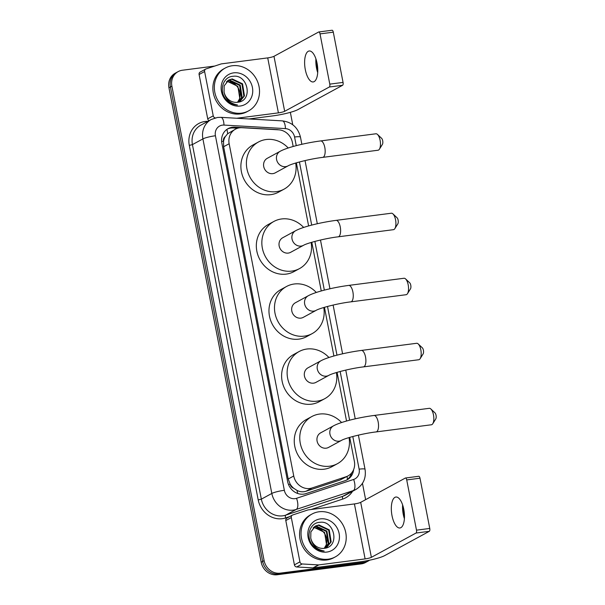 <?xml version="1.0" encoding="UTF-8"?>
<svg xmlns="http://www.w3.org/2000/svg" width="605" height="605" viewBox="0 0 605 605"><rect width="100%" height="100%" fill="white"/><g stroke="black" fill="none" stroke-linecap="round" stroke-linejoin="round"><path stroke-width="0.91" d="M293.175 146.486L292.389 142.409A14.633 13.219 61.4 0 0 278.701 129.825L242.008 127.715A14.633 13.219 61.4 0 0 239.663 127.799A14.633 13.219 61.4 0 0 235.436 129.16A14.633 13.219 61.4 0 0 229.159 143.733L293.743 475.991A14.633 13.219 61.4 0 0 312.036 487.978L346.128 476.725A14.633 13.219 61.4 0 0 348.094 475.87A14.633 13.219 61.4 0 0 354.371 461.297L349.72 437.377M293.705 488.25A14.633 13.219 -118.6 0 1 290.105 483.985L290.15 484.234A4.878 4.409 61.4 0 0 293.705 488.25L296.964 490.383C299.936 491.91 302.969 492.198 306.062 491.23L340.154 479.969L348.094 475.87M235.436 129.16L227.639 133.75L225.34 136.548A4.878 4.409 61.4 0 0 223.487 141.26A14.633 2.072 169 0 0 221.627 141.525M223.487 141.26L223.532 141.51A14.633 13.219 -118.6 0 1 225.34 136.548M223.532 141.51L223.631 146.735L288.214 479.001L290.105 483.985M346.544 421.027L337.083 372.34M333.907 355.997L324.439 307.31M321.263 290.96L311.794 242.272M308.618 225.93L296.359 162.828M369.602 560.192A14.633 13.219 -118.6 0 1 368.437 560.918A14.633 13.219 -118.6 0 1 364.202 562.287L280.153 573.147L278.686 573.948A14.633 13.219 -118.6 0 1 262.653 561.448L170.421 86.969A14.633 13.219 -118.6 0 1 176.698 72.396A14.633 13.219 -118.6 0 0 170.421 86.969L262.653 561.448A14.633 13.219 -118.6 0 0 278.686 573.948L362.735 563.089L278.686 573.948L277.211 574.75A14.633 13.219 -118.6 0 1 261.178 562.242L168.954 87.77A14.633 13.219 -118.6 0 1 175.223 73.197L178.165 71.602A14.633 13.219 -118.6 0 1 182.4 70.233L214.73 66.051M368.437 560.918L366.963 561.72A14.633 13.219 -118.6 0 1 362.735 563.089A14.633 13.219 -118.6 0 0 366.963 561.72L365.496 562.521A14.633 13.219 -118.6 0 1 361.261 563.89L277.211 574.75M278.686 129.825A14.633 13.219 61.4 0 0 276.901 129.599L234.71 127.171A14.633 13.219 61.4 0 0 232.365 127.254A14.633 13.219 61.4 0 0 228.138 128.615A14.633 13.219 61.4 0 0 221.861 143.188L287.647 481.618A14.633 13.219 61.4 0 0 305.941 493.612L345.145 480.665A14.633 13.219 61.4 0 0 347.111 479.81A14.633 13.219 61.4 0 0 353.6 469.669M227.412 129.046A14.633 13.219 -118.6 0 1 230.898 128.056A14.633 13.219 -118.6 0 1 233.243 127.973L237.667 128.222M280.153 573.147A14.633 13.219 -118.6 0 1 264.12 560.646L171.888 86.167A14.633 13.219 -118.6 0 1 178.165 71.602M290.347 112.341L292.76 124.759M362.463 483.35L365.632 499.662M351.664 472.913A14.633 13.219 -118.6 0 1 346.363 480.181M241.539 113.143A24.389 22.03 -118.6 0 1 215.902 96.233A24.389 22.03 -118.6 0 1 225.279 68.017A24.389 22.03 -118.6 0 1 232.328 65.741A24.389 22.03 -118.6 0 1 257.964 82.651A24.389 22.03 -118.6 0 1 248.595 110.866A24.389 22.03 -118.6 0 1 241.539 113.143M248.595 110.866L247.12 111.668A24.389 22.03 -118.6 0 1 240.072 113.944A24.389 22.03 -118.6 0 1 214.435 97.034A24.389 22.03 -118.6 0 1 223.805 68.819L225.279 68.017M237.553 102.268C253.518 101.073 247.974 73.961 233.159 76.29C222.239 76.601 218.39 92.686 227.162 100.596C230.172 103.425 233.606 104.877 237.455 104.968C229.96 103.523 225.491 99.205 224.062 92.013A12.198 11.019 -118.6 0 0 237.402 102.29A12.198 11.019 -118.6 0 0 237.553 102.268L239.792 98.411L237.878 86.349L227.533 81.448L226.656 81.592M233.712 72.85A17.076 15.42 -118.6 0 1 252.414 87.438A17.076 15.42 -118.6 0 1 240.162 106.034A17.076 15.42 -118.6 0 1 221.453 91.446A17.076 15.42 -118.6 0 1 233.712 72.85M239.482 101.897L243.876 96.187L241.962 84.125L231.624 79.232L228.516 80.147M239.618 101.859L244.458 95.87L242.544 83.808L232.207 78.915L228.803 79.981L224.168 85.865L224.062 92.013M238.476 102.139L241.539 97.458L239.625 85.396L229.287 80.495L227.412 80.911M238.763 102.079L242.129 97.14L240.208 85.078L229.87 80.178L227.684 80.699M226.414 81.849L226.951 81.766C231.314 81.478 234.891 83.308 237.697 87.249A12.198 11.019 -118.6 0 1 237.485 102.283M316.241 59.872A19.511 7.903 -97.4 0 0 317.111 68.751A19.511 7.903 -97.4 0 0 317.754 71.564M317.701 72.623A15.609 6.322 82.6 0 1 316.544 68.214A15.609 6.322 82.6 0 1 315.916 58.859M317.073 63.268A15.609 6.322 -97.4 0 0 309.193 50.986A15.609 6.322 -97.4 0 0 305.313 69.666A15.609 6.322 -97.4 0 0 313.193 81.947A15.609 6.322 -97.4 0 0 317.073 63.268M209.073 120.667A2.443 2.201 -118.6 0 1 207.719 118.83L213.232 115.835L204.611 71.511L199.098 74.513A2.443 2.201 -118.6 0 1 200.149 72.086L205.662 69.083A2.443 2.201 61.4 0 0 204.611 71.511M207.719 118.83L199.098 74.513M249.026 118.958L272.893 115.873A19.511 2.768 169 0 0 297.94 109.588L342.604 85.282L329.332 86.999L284.668 111.305A4.878 0.688 -11 0 1 278.406 112.87L236.782 118.255M331.911 30.295A2.443 0.991 82.6 0 1 332.062 30.25A2.443 0.991 82.6 0 1 333.295 32.171L320.022 33.888A2.443 0.991 -97.4 0 0 318.79 31.967A2.443 0.991 -97.4 0 0 318.638 32.012L273.982 56.318A4.878 0.688 -11 0 1 267.72 57.891L221.468 63.865A2.443 2.201 61.4 0 0 221.09 63.956L205.987 68.94A2.443 2.201 61.4 0 0 205.662 69.083M329.332 86.999A2.443 0.991 -97.4 0 0 329.785 84.125L343.058 82.416L333.295 32.171M343.058 82.416A2.443 0.991 82.6 0 1 342.604 85.282M329.785 84.125L320.022 33.888M213.232 115.835A2.443 2.201 61.4 0 0 215.244 117.899M328.243 559.179A24.389 22.03 -118.6 0 1 302.598 542.269A24.389 22.03 -118.6 0 1 311.976 514.053A24.389 22.03 -118.6 0 1 319.032 511.777A24.389 22.03 -118.6 0 1 344.668 528.687A24.389 22.03 -118.6 0 1 335.291 556.902A24.389 22.03 -118.6 0 1 328.243 559.179M335.291 556.902L333.824 557.704A24.389 22.03 -118.6 0 1 326.768 559.98A24.389 22.03 -118.6 0 1 301.131 543.071A24.389 22.03 -118.6 0 1 310.509 514.855L311.976 514.053M324.25 548.304C340.222 547.109 334.678 519.997 319.863 522.327C308.943 522.637 305.086 538.722 313.866 546.633C316.876 549.461 320.31 550.921 324.159 551.004C316.657 549.559 312.195 545.241 310.766 538.049A12.198 11.019 -118.6 0 0 324.099 548.327A12.198 11.019 -118.6 0 0 324.25 548.304L326.488 544.447L324.575 532.385L314.237 527.484L313.36 527.628M320.408 518.886A17.076 15.42 -118.6 0 1 339.118 533.474A17.076 15.42 -118.6 0 1 326.859 552.07A17.076 15.42 -118.6 0 1 308.149 537.482A17.076 15.42 -118.6 0 1 320.408 518.886M326.178 547.933L330.58 542.224L328.659 530.161L318.321 525.269L315.213 526.184M326.322 547.896L331.162 541.906L329.249 529.844L318.903 524.951L315.5 526.017L310.872 531.901L310.766 538.049M325.172 548.175L328.243 543.494L326.329 531.432L315.991 526.539L314.116 526.947M325.46 548.115L328.825 543.177L326.912 531.114L316.574 526.221L314.381 526.736M313.118 527.885L313.655 527.802C318.011 527.515 321.595 529.345 324.393 533.285A12.198 11.019 -118.6 0 1 324.189 548.319M377.497 134.446L381.611 138.318A3.418 1.384 82.6 0 1 382.685 140.738A3.418 1.384 82.6 0 1 382.398 144.391L379.403 149.193A8.296 3.358 -97.4 0 0 380.099 140.307A8.296 3.358 -97.4 0 0 377.497 134.446A8.296 3.358 -97.4 0 0 375.909 133.781L320.612 140.927A8.296 3.358 82.6 0 1 324.802 147.454A8.296 3.358 82.6 0 1 322.745 157.376L378.034 150.229A8.296 3.358 -97.4 0 0 379.403 149.193M288.071 165.868A8.296 7.494 61.4 0 1 285.673 166.647A8.296 7.494 61.4 0 1 276.591 159.561A8.296 7.494 61.4 0 1 280.145 151.303L267.281 158.306A8.296 7.494 61.4 0 0 264.09 167.895A8.296 7.494 61.4 0 0 272.81 173.643A8.296 7.494 61.4 0 0 275.207 172.871L288.071 165.868C291.398 163.743 309.707 158.881 322.745 157.376M295.686 163.032A26.832 24.238 -118.6 0 1 284.07 189.153A26.832 24.238 -118.6 0 1 276.311 191.656A26.832 24.238 -118.6 0 1 248.11 173.06A26.832 24.238 -118.6 0 1 258.418 142.024A26.832 24.238 -118.6 0 1 266.177 139.521A26.832 24.238 -118.6 0 1 288.214 147.998M284.07 189.153L278.557 192.156A26.832 24.238 -118.6 0 1 270.798 194.659A26.832 24.238 -118.6 0 1 242.597 176.055A26.832 24.238 -118.6 0 1 252.905 145.018L258.418 142.024M392.94 213.883L397.054 217.762A3.418 1.384 82.6 0 1 398.128 220.182A3.418 1.384 82.6 0 1 397.84 223.835L394.846 228.637A8.296 3.358 -97.4 0 0 395.541 219.751A8.296 3.358 -97.4 0 0 392.94 213.883A8.296 3.358 -97.4 0 0 391.352 213.225L336.055 220.371A8.296 3.358 82.6 0 1 340.244 226.898A8.296 3.358 82.6 0 1 338.187 236.82L393.477 229.673A8.296 3.358 -97.4 0 0 394.846 228.637M303.513 245.312A8.296 7.494 61.4 0 1 301.116 246.084A8.296 7.494 61.4 0 1 292.034 238.998A8.296 7.494 61.4 0 1 295.588 230.747L282.724 237.742A8.296 7.494 61.4 0 0 279.533 247.339A8.296 7.494 61.4 0 0 288.252 253.087A8.296 7.494 61.4 0 0 290.65 252.315L303.513 245.312C306.841 243.187 325.15 238.325 338.187 236.82M311.129 242.476A26.832 24.238 -118.6 0 1 299.513 268.597A26.832 24.238 -118.6 0 1 291.754 271.101A26.832 24.238 -118.6 0 1 263.553 252.497A26.832 24.238 -118.6 0 1 273.861 221.468A26.832 24.238 -118.6 0 1 281.62 218.957A26.832 24.238 -118.6 0 1 303.657 227.442M299.513 268.597L294 271.592A26.832 24.238 -118.6 0 1 286.241 274.103A26.832 24.238 -118.6 0 1 258.04 255.499A26.832 24.238 -118.6 0 1 268.348 224.463L273.861 221.468M405.577 278.92L409.698 282.8A3.418 1.384 82.6 0 1 410.765 285.212A3.418 1.384 82.6 0 1 410.477 288.872L407.483 293.667A8.296 3.358 -97.4 0 0 408.178 284.781A8.296 3.358 -97.4 0 0 405.577 278.92A8.296 3.358 -97.4 0 0 403.996 278.262L348.699 285.409A8.296 3.358 82.6 0 1 352.889 291.928A8.296 3.358 82.6 0 1 350.824 301.857L406.121 294.711A8.296 3.358 -97.4 0 0 407.483 293.667M316.158 310.342A8.296 7.494 61.4 0 1 313.761 311.121A8.296 7.494 61.4 0 1 304.67 304.035A8.296 7.494 61.4 0 1 308.232 295.777L295.361 302.78A8.296 7.494 61.4 0 0 292.177 312.369A8.296 7.494 61.4 0 0 300.897 318.124A8.296 7.494 61.4 0 0 303.294 317.345L316.158 310.342C319.485 308.217 337.787 303.362 350.824 301.857M323.766 307.506A26.832 24.238 -118.6 0 1 312.15 333.627A26.832 24.238 -118.6 0 1 304.398 336.13A26.832 24.238 -118.6 0 1 276.19 317.534A26.832 24.238 -118.6 0 1 286.505 286.498A26.832 24.238 -118.6 0 1 294.264 283.995A26.832 24.238 -118.6 0 1 316.294 292.472M312.15 333.627L306.637 336.63A26.832 24.238 -118.6 0 1 298.885 339.133A26.832 24.238 -118.6 0 1 270.677 320.537A26.832 24.238 -118.6 0 1 280.992 289.5L286.505 286.498M418.221 343.95L422.335 347.83A3.418 1.384 82.6 0 1 423.409 350.242A3.418 1.384 82.6 0 1 423.122 353.902L420.127 358.697A8.296 3.358 -97.4 0 0 420.823 349.819A8.296 3.358 -97.4 0 0 418.221 343.95A8.296 3.358 -97.4 0 0 416.633 343.292L361.344 350.439A8.296 3.358 82.6 0 1 365.526 356.965A8.296 3.358 82.6 0 1 363.469 366.887L418.758 359.741A8.296 3.358 -97.4 0 0 420.127 358.697M328.795 375.38A8.296 7.494 61.4 0 1 326.397 376.151A8.296 7.494 61.4 0 1 317.315 369.065A8.296 7.494 61.4 0 1 320.869 360.814L308.005 367.81A8.296 7.494 61.4 0 0 304.822 377.407A8.296 7.494 61.4 0 0 313.534 383.154A8.296 7.494 61.4 0 0 315.931 382.383L328.795 375.38C332.122 373.255 350.431 368.392 363.469 366.887M336.41 372.544A26.832 24.238 -118.6 0 1 324.794 398.665A26.832 24.238 -118.6 0 1 317.035 401.168A26.832 24.238 -118.6 0 1 288.835 382.564A26.832 24.238 -118.6 0 1 299.142 351.528A26.832 24.238 -118.6 0 1 306.901 349.024A26.832 24.238 -118.6 0 1 328.938 357.51M324.794 398.665L319.281 401.659A26.832 24.238 -118.6 0 1 311.522 404.17A26.832 24.238 -118.6 0 1 283.321 385.566A26.832 24.238 -118.6 0 1 293.629 354.53L299.142 351.528M430.858 408.988L434.98 412.867A3.418 1.384 82.6 0 1 436.046 415.28A3.418 1.384 82.6 0 1 435.759 418.94L432.764 423.734A8.296 3.358 -97.4 0 0 433.467 414.848A8.296 3.358 -97.4 0 0 430.858 408.988A8.296 3.358 -97.4 0 0 429.278 408.322L373.981 415.476A8.296 3.358 82.6 0 1 378.17 421.995A8.296 3.358 82.6 0 1 376.106 431.925L431.403 424.77A8.296 3.358 -97.4 0 0 432.764 423.734M341.439 440.41A8.296 7.494 61.4 0 1 339.042 441.189A8.296 7.494 61.4 0 1 329.952 434.103A8.296 7.494 61.4 0 1 333.514 425.844L320.65 432.847A8.296 7.494 61.4 0 0 317.459 442.436A8.296 7.494 61.4 0 0 326.178 448.184A8.296 7.494 61.4 0 0 328.575 447.413L341.439 440.41C344.767 438.285 363.068 433.422 376.106 431.925M349.047 437.574A26.832 24.238 -118.6 0 1 337.431 463.695A26.832 24.238 -118.6 0 1 329.68 466.198A26.832 24.238 -118.6 0 1 301.471 447.602A26.832 24.238 -118.6 0 1 311.787 416.565A26.832 24.238 -118.6 0 1 319.546 414.062A26.832 24.238 -118.6 0 1 341.583 422.54M337.431 463.695L331.918 466.697A26.832 24.238 -118.6 0 1 324.167 469.2A26.832 24.238 -118.6 0 1 295.958 450.596A26.832 24.238 -118.6 0 1 306.274 419.567L311.787 416.565M402.945 505.909A19.511 7.903 -97.4 0 0 403.815 514.787A19.511 7.903 -97.4 0 0 404.45 517.6M404.397 518.659A15.609 6.322 82.6 0 1 403.24 514.25A15.609 6.322 82.6 0 1 402.62 504.895M403.777 509.304A15.609 6.322 -97.4 0 0 395.897 497.023A15.609 6.322 -97.4 0 0 392.017 515.702A15.609 6.322 -97.4 0 0 399.897 527.983A15.609 6.322 -97.4 0 0 403.777 509.304M299.929 561.871A2.443 2.201 61.4 0 0 302.213 563.966L318.464 564.904A2.443 2.201 61.4 0 0 318.858 564.889L313.345 567.891A2.443 2.201 -118.6 0 1 312.951 567.906L296.7 566.968A2.443 2.201 -118.6 0 1 294.416 564.866L299.929 561.871L291.315 517.547L285.802 520.55A2.443 2.201 -118.6 0 1 286.846 518.122L292.359 515.12A2.443 2.201 61.4 0 0 291.315 517.547M294.416 564.866L285.802 520.55M313.345 567.891L359.597 561.909A19.511 2.768 169 0 0 384.644 555.624L429.3 531.319L416.028 533.035L371.372 557.341A4.878 0.688 -11 0 1 365.11 558.907L318.858 564.889M418.615 476.332A2.443 0.991 82.6 0 1 418.758 476.286A2.443 0.991 82.6 0 1 419.991 478.207L406.719 479.924A2.443 0.991 -97.4 0 0 405.494 478.003A2.443 0.991 -97.4 0 0 405.342 478.048L360.686 502.354A4.878 0.688 -11 0 1 354.424 503.927L308.164 509.902A2.443 2.201 61.4 0 0 307.786 509.992L292.691 514.976A2.443 2.201 61.4 0 0 292.359 515.12M416.028 533.035A2.443 0.991 -97.4 0 0 416.49 530.161L429.762 528.452L419.991 478.207M429.762 528.452A2.443 0.991 82.6 0 1 429.3 531.319M416.49 530.161L406.719 479.924M297.713 493.483A14.633 6.194 -108.3 0 0 296.964 490.383M227.639 133.75A14.633 5.475 -86.7 0 0 226.89 129.402M347.482 479.372A14.633 6.194 -108.3 0 0 347.005 476.46M290.15 484.234A14.633 2.072 169 0 0 288.479 484.469M223.631 146.735L229.159 143.733M340.154 479.969L346.128 476.725M306.062 491.23L312.036 487.978M288.214 479.001L293.743 475.991M261.178 562.242L264.12 560.646M168.954 87.77L171.888 86.167M361.261 563.89L364.202 562.287M296.253 145.654L294.575 137.01A9.756 8.81 61.4 0 0 285.447 128.615L223.994 125.076A9.756 8.81 61.4 0 0 222.428 125.129A9.756 8.81 61.4 0 0 215.425 135.754L284.342 490.307A9.756 8.81 61.4 0 0 295.036 498.649A9.756 8.81 61.4 0 0 296.541 498.301L353.645 479.44A9.756 8.81 61.4 0 0 359.136 469.162L352.791 436.515M353.645 479.44A9.756 4.129 -108.3 0 1 353.32 490.579L296.216 509.44A19.511 17.628 -118.6 0 1 293.198 510.128A19.511 17.628 -118.6 0 1 271.819 493.453L202.902 138.9A19.511 17.628 -118.6 0 1 211.274 119.472L200.792 125.175A19.511 17.628 61.4 0 0 192.428 144.603L261.345 499.155A19.511 17.628 61.4 0 0 282.724 515.831A19.511 17.628 61.4 0 0 285.741 515.142L342.838 496.281A19.511 17.628 61.4 0 0 345.47 495.147L355.944 489.445A19.511 17.628 -118.6 0 1 353.32 490.579L342.838 496.281A2.443 1.036 71.7 0 0 342.763 499.064L311.099 509.523M289.583 516.632L285.658 517.925A21.954 19.829 -118.6 0 1 258.214 499.942L189.297 145.389L192.428 144.603L202.902 138.9A9.756 1.384 -11 0 1 215.425 135.754M285.658 517.925A2.443 1.036 71.7 0 1 285.741 515.142L296.216 509.44A9.756 4.129 -108.3 0 0 296.541 498.301M189.297 145.389A21.954 19.829 -118.6 0 1 205.057 121.484A21.954 19.829 -118.6 0 1 207.855 121.333M352.526 491.305A21.954 19.829 -118.6 0 1 342.763 499.064M284.342 490.307A9.756 1.384 -11 0 0 271.819 493.453L261.345 499.155L258.214 499.942M349.622 420.195L340.154 371.478M336.977 355.165L327.509 306.448M324.34 290.128L314.872 241.41M311.696 225.098L299.43 161.974M359.136 469.162A9.756 1.384 -11 0 1 365.042 469.298L358.394 435.124M294.575 137.01A9.756 1.384 -11 0 1 300.473 137.146C298.008 127.557 291.958 122.127 282.331 120.879L220.878 117.34A9.756 3.653 -86.7 0 1 223.994 125.076M285.447 128.615A9.756 3.653 -86.7 0 0 282.331 120.879M233.243 127.973L234.71 127.171M284.668 111.305L273.982 56.318M278.406 112.87L267.72 57.891M371.372 557.341L360.686 502.354M365.11 558.907L354.424 503.927M312.951 567.906L318.464 564.904M302.213 563.966L296.7 566.968M220.878 117.34L217.505 117.461L211.274 119.472M355.944 489.445C363.302 484.832 366.335 478.116 365.042 469.298M355.233 418.834L345.757 370.094M342.589 353.804L333.113 305.056M329.944 288.766L320.476 240.026M317.307 223.737L305.033 160.582M301.865 144.293L300.473 137.146M332.062 30.25L318.79 31.967M280.145 151.303C287.504 147.249 305.54 142.909 320.612 140.927M295.588 230.747C302.946 226.694 320.983 222.353 336.055 220.371M308.232 295.777C315.583 291.723 333.627 287.383 348.699 285.409M320.869 360.814C328.228 356.761 346.264 352.412 361.344 350.439M333.514 425.844C340.865 421.791 358.909 417.45 373.981 415.476M418.758 476.286L405.494 478.003"/></g></svg>
